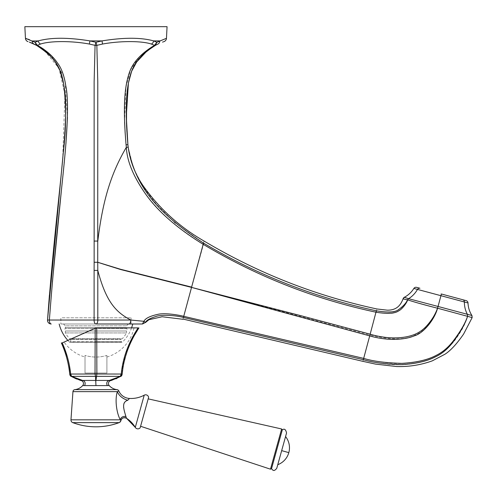 <?xml version="1.0" encoding="UTF-8"?>
<svg xmlns="http://www.w3.org/2000/svg" width="497" height="497" viewBox="0 0 497 497"><rect width="100%" height="100%" fill="white"/><g stroke="black" fill="none" stroke-linecap="round" stroke-linejoin="round"><path stroke-width="0.37" stroke-dasharray="2.48 1.86" d="M132.742 323.988L128.903 323.988A3.709 1.858 90 0 0 130.754 320.025C116.602 312.47 106.358 302.977 97.803 270.449L97.803 320.025L130.754 320.025L143.944 321.298L145.515 322.373C146.373 320.323 149.883 318.353 156.033 316.459C161.071 314.433 175.721 315.291 183.418 317.453L363.332 359.679C379.795 363.885 393.848 365.506 405.484 364.556C418.306 363.35 428.159 360.859 435.043 357.082C441.833 353.802 448.226 348.49 454.221 341.141C461.16 331.921 465.614 323.646 467.584 316.316L472.15 317.614M142.335 323.988L143.944 321.298C145.503 318.167 150.597 315.763 159.214 314.092C166.501 312.886 179.547 315.185 183.728 316.322L363.68 358.38C379.907 362.537 393.804 364.189 405.353 363.332C418.039 362.232 427.83 359.859 434.726 356.206C441.473 353.05 447.809 347.962 453.736 340.942C460.731 332.046 465.341 323.839 467.565 316.309L437.559 308.227C434.198 319.217 424.593 331.387 416.43 334.413C406.459 340.085 390.959 340.296 369.936 335.04L376.049 312.222C314.874 299.213 257.247 276.574 203.18 244.307L202.9 244.145C173.012 226.539 153.592 206.062 141.608 188.264C132.165 173.291 127.07 159.636 126.331 147.305L126.064 144.751L127.915 144.751L128.164 147.199L126.331 147.305C112.732 170.726 103.146 196.166 97.803 241.113L97.803 270.449A3.709 0.391 180 0 0 94.107 270.449L94.107 320.025L97.803 320.025A3.709 1.858 90 0 1 95.958 323.988A3.709 1.858 90 0 1 94.107 320.025L60.864 320.025M131.842 323.988L132.413 323.988M467.571 316.309L467.391 314.309L471.895 315.477M403.061 298.921L407.534 299.989C407.086 302.431 401.079 309.053 397.165 310.582C393.891 312.656 386.977 312.737 376.422 310.818C377.08 308.357 377.08 308.357 376.422 310.818L376.347 310.799C314.924 297.616 257.409 275.096 203.789 243.25L175.422 223.097M183.418 317.453C182.766 319.888 182.766 319.888 183.418 317.453L203.789 243.25L203.509 243.083C204.242 240.374 204.242 240.374 203.509 243.083L202.9 244.145M174.441 222.252L156.344 204.192L142.937 186.443L133.457 168.023L128.164 147.199M166.464 38.3L159.711 40.897A3.709 3.274 -115.6 0 1 157.959 44.053L156.735 44.655M156.294 44.885L155.406 45.357A3.709 1.677 61.4 0 1 154.517 45.357L151.405 44.053C141.695 40.785 120.069 40.785 102.506 44.053L96.847 45.357L97.779 81.682L97.803 241.113A3.709 0.422 180 0 0 94.107 241.113L94.107 270.449M163.426 41.804L162.55 42.115M127.064 133.948L126.928 131.922M126.555 125.169L126.505 124.045M126.592 99.779L127.114 92.951M128.549 82.272L129.226 79.029M130.121 75.619L131.053 72.767M132.805 68.574L134.258 65.79M135.843 63.2L137.669 60.603M138.278 59.808L139.657 58.118M141.825 55.726L142.366 55.167M152.349 47.153L155.406 45.357L156.841 42.288L154.517 45.357L139.52 56.72L130.549 69.785L125.965 86.963L124.573 122.063M125.99 143.857L125.94 143.304M125.934 143.192L125.169 133.283M363.332 359.679C362.735 361.903 362.735 361.903 363.332 359.679L369.936 335.04L191.581 287.247C170.608 281.631 124.803 271.971 97.723 262.273L94.144 262.267M151.405 44.053A3.709 3.001 -69.8 0 0 153.641 40.897L159.711 40.897L156.841 42.288L153.641 40.897C140.881 37.387 123.678 37.387 102.028 40.897L95.958 42.288L95.07 45.357L89.404 44.053C71.848 40.785 50.216 40.785 40.505 44.053L37.393 45.357A3.709 1.677 -61.4 0 1 36.505 45.357L35.635 44.892M94.107 241.113L94.132 81.676L95.07 45.357A3.709 3.355 0 0 0 96.847 45.357L95.958 42.288L89.889 40.897C68.232 37.387 51.029 37.387 38.269 40.897L35.07 42.288L37.393 45.357L40.679 47.234M36.505 45.357L35.07 42.288L29.634 39.797M27.907 39.139L26.906 38.785M26.006 38.48L25.446 38.3M24.85 26.676L167.06 26.676M33.958 44.053L33.958 44.053A3.709 3.274 -64.4 0 1 32.199 40.897L38.269 40.897A3.709 3.001 -110.2 0 0 40.505 44.053M32.808 43.519L31.634 43.009M30.019 42.363L29.298 42.09M37.157 45.718L39.623 47.196M42.351 49.029L43.693 50.023M44.5 50.651L58.988 68.331L64.927 94.399L62.703 158.673L49.414 295.125M51.222 323.988A3.709 1.858 90 0 1 49.371 320.025L52.353 282.321M43.717 49.228L47.669 52.272M51.694 55.993L63.703 76.072M64.827 80.52L64.958 81.129M65.064 81.657L67.468 117.503M65.933 143.689L61.224 192.153M142.446 323.988A3.709 3.709 0 0 0 142.465 323.988L145.459 322.447M404.322 297.299L408.646 298.629L407.534 299.989L408.646 298.629L438.05 306.463L437.559 308.227L407.583 300.002C407.217 302.76 400.787 310.538 397.078 311.768C393.562 313.936 386.579 314.092 376.123 312.234L376.347 310.799M444.107 296.547L440.938 295.696L438.05 306.463L467.391 314.309A24.732 21.421 -75 0 1 464.378 301.977L464.198 301.934M440.938 295.696L441.392 294L440.802 293.845M408.646 298.629A24.732 21.421 -75 0 0 417.492 289.416A2.473 2.143 -75 0 1 419.928 288.254L416.604 287.359M466.174 300.642L462.552 299.672M444.908 294.945L444.33 294.789M462.85 299.753L462.85 299.753A2.473 2.143 -75 0 1 464.378 301.977L464.558 302.027M131.568 327.883A37.865 37.865 0 0 1 122.448 342.079L69.462 342.079A0.621 0.621 -90 0 0 70.506 341.75L95.958 341.75L70.506 341.75L70.916 339.42L120.995 339.42L70.916 339.42L70.916 338.923L120.995 338.923L70.916 338.923M67.847 340.402A37.865 37.865 0 0 0 69.462 342.079L122.02 342.259L69.897 342.259L122.02 342.259L121.405 341.75L95.958 341.75L121.405 341.75L120.995 338.923M63.492 323.988L65.349 325.846L126.561 325.846L65.349 325.846L65.349 327.604A1.858 1.858 0 0 1 65.15 328.442A2.473 2.473 0 0 0 65.349 330.996L65.349 332.922A35.455 35.455 0 0 0 69.568 338.706L122.343 338.706A35.455 35.455 0 0 0 126.561 332.922L65.349 332.922L126.561 332.922L126.561 330.996L65.349 330.996L126.561 330.996A2.473 2.473 0 0 0 126.76 328.442A1.858 1.858 0 0 1 126.561 327.604L65.349 327.604L126.561 327.604L126.561 325.846L128.419 323.988L63.492 323.988L128.419 323.988M60.864 323.988L131.046 323.988L60.864 323.988L60.864 317.807L131.046 317.807L60.864 317.807M131.046 323.988L131.046 317.807M69.568 338.706L122.343 338.706M133.96 336.059L131.773 340.29M129.972 344.21L128.748 347.148M128.294 348.31L126.785 352.541M125.909 355.305L125.381 357.126M124.492 360.542L123.281 366.258M123.244 366.444L122.722 369.619M132.494 337.258L125.064 355.169L121.237 374.042L122.156 374.079L120.864 376.291L116.963 378.397M122.138 374.266L121.231 374.142L120.305 376.359A1.858 0.982 -125.9 0 0 120.864 376.291M120.429 327.883L95.598 328.045M121.231 374.142L96.878 373.999L96.729 327.883L62.212 342.911M96.729 327.883L138.141 327.883M85.012 357.045L85.012 355.411A37.387 37.387 0 0 0 106.898 355.411L106.898 357.045L106.898 355.411A37.387 37.387 0 0 1 85.012 355.411L85.012 357.045A38.952 38.952 0 0 1 64.094 342.073L95.958 327.883M106.898 357.045A38.952 38.952 0 0 0 134.028 327.883M85.012 355.411L85.012 373.023L106.898 373.023L85.012 373.023L85.012 355.411M106.898 355.411L106.898 373.023L106.898 355.411M115.994 378.795L109.34 380.441L110.924 380.497M120.982 376.372L120.74 376.378A1.858 0.87 -122.9 0 1 120.249 376.397L109.34 380.441A3.094 2.678 90 0 0 106.979 382.317A3.094 2.678 90 0 0 107.445 385.591L109.222 385.591M120.249 376.397L96.399 376.347L96.878 373.999L95.033 373.999L95.182 328.231M68.375 364.891L69.754 374.079L71.046 376.291A1.858 0.982 125.9 0 0 71.605 376.359L95.511 376.347L95.958 380.441L96.399 376.347A1.858 1.646 0 0 1 95.511 376.347L95.033 373.999L70.673 374.042L71.661 376.397L82.57 380.441L109.34 380.441M67.35 356.858L69.276 364.841M61.504 343.222L65.169 352.659M65.84 354.759L66.033 355.411M66.294 356.299L68.033 363.232M70.673 374.042L69.748 374.042L70.68 374.142M76.557 379.031L78.942 379.764M81.272 380.255L82.57 380.441A3.094 2.678 90 0 1 84.937 382.317A3.094 2.678 90 0 1 84.465 385.591L82.688 385.591M80.495 380.441L82.57 380.441M70.972 419.828L120.373 419.828A3.777 3.1 -18.8 0 1 125.89 416.691L126.536 418.275A3.709 3.709 -11.7 0 0 120.883 420.605L120.373 419.828C116.876 413.597 114.639 400.321 117.391 391.636L118.802 390.94M72.941 391.636L117.391 391.636A11.593 8.101 28.3 0 0 127.648 400.178L129.5 398.451M125.89 416.691C123.573 409.112 121.1 402.29 127.648 400.178M140.16 427.811L148.615 397.32M144.391 412.566L148.193 398.861L144.391 412.566M270.492 469.193L281.644 428.979M271.505 468.77L282.296 429.862M285.57 436.577L277.767 464.701L285.57 436.577M71.177 376.378A1.858 0.87 122.9 0 0 71.661 376.397M138.085 327.97L132.923 336.463M89.404 44.053L89.889 40.897L102.028 40.897L102.506 44.053M47.519 320.025L49.371 320.025M462.62 301.505L461.173 301.12M459.607 300.697L457.389 300.107M454.469 299.324L451.319 298.48M448.766 297.796L446.325 297.144M467.472 302.81L465.509 302.282M376.422 310.818L376.123 312.234M437.764 294.845L435.49 294.236M433.297 293.652L430.551 292.913M427.401 292.068L424.481 291.285M422.338 290.714L420.655 290.267M419.251 289.888L417.673 289.465M417.492 289.416L413.864 288.446M126.76 328.442L65.15 328.442L126.76 328.442M95.958 380.441L95.958 385.591L107.445 385.591M117.05 389.636L74.861 389.636M135.283 427.389L144.217 395.171M120.883 420.611L119.137 422.63L72.773 422.63M127.971 145.354L127.915 144.751M95.958 323.988L96.58 323.988"/><path stroke-width="0.75" d="M132.413 323.988L95.958 323.988A3.709 1.858 -90 0 1 94.107 320.025L47.519 320.025A3.709 3.709 0 0 0 51.222 323.988A3.709 1.858 -90 0 1 49.371 320.025L60.864 320.025M96.555 323.988L95.958 323.988A3.709 1.858 -90 0 0 97.803 320.025L94.107 320.025L94.107 270.449A3.709 0.391 180 0 1 97.803 270.449L97.803 320.025L130.754 320.025C116.602 312.464 106.358 302.977 97.803 270.449L97.723 262.273L94.144 262.267L94.107 270.449M29.298 42.09L36.505 45.357A3.709 1.677 -61.4 0 0 37.393 45.357L40.505 44.053C50.216 40.785 71.848 40.785 89.404 44.053L95.07 45.357L94.132 81.682L94.144 262.267M49.414 295.125L47.519 320.025C53.881 236.429 60.168 189.077 63.262 152.784C66.039 122.082 66.443 101.096 64.467 89.827C61.721 66.393 54.937 57.559 36.505 45.357L35.07 42.288L38.269 40.897C51.029 37.387 68.232 37.387 89.889 40.897L95.958 42.288L102.028 40.897C123.678 37.387 140.881 37.387 153.641 40.897L156.841 42.288L166.464 38.3L167.06 26.676L24.85 26.676L25.446 38.3L35.07 42.288L37.393 45.357C46.165 50.234 52.868 56.118 57.497 63.02C61.529 68.226 64.299 75.898 65.809 86.031C68.126 96.194 68.058 116.665 65.604 147.441C62.535 184.505 56.018 233.05 49.371 320.025M95.958 323.988L131.842 323.988M131.568 327.883A37.865 37.865 0 0 0 132.742 323.988L142.335 323.988M182.989 319.055L362.885 361.344L375.546 364.108L396.482 366.519C408.814 366.916 420.773 365.015 432.353 360.828L444.933 354.243C450.617 350.602 456.849 343.868 463.626 334.027L472.15 317.614L467.571 316.328C465.658 322.628 461.284 330.567 454.444 340.134C448.859 348.018 442.498 353.591 435.36 356.858C426.817 361.325 415.33 363.922 400.899 364.668C385.181 364.177 372.663 362.512 363.332 359.679L183.418 317.453C175.714 315.284 161.028 314.433 156.002 316.465C149.889 318.347 146.391 320.317 145.515 322.373L142.446 323.988L128.903 323.988A3.709 1.858 -90 0 0 130.754 320.025L143.944 321.298C145.335 318.291 150.293 315.906 158.829 314.141C166.234 312.837 179.299 315.135 183.728 316.322L191.538 287.396L120.46 269.48L97.723 262.292M89.404 44.053L89.889 40.897L102.028 40.897L102.506 44.053L96.847 45.357A3.709 3.355 0 0 1 95.07 45.357L95.958 42.288L96.847 45.357L97.779 81.676L97.723 262.273L120.411 269.231L191.618 287.098L203.18 244.307C257.253 276.574 314.874 299.213 376.049 312.222L376.123 312.234C387.219 314.017 394.68 313.601 398.507 310.985C402.713 309.004 407.236 301.971 407.639 299.853L408.571 298.685L404.322 297.299A24.732 24.732 15.1 0 0 413.864 288.446L467.472 302.81M94.107 241.113A3.709 0.422 180 0 1 97.803 241.113C103.146 196.166 112.732 170.726 126.331 147.305C126.983 160.916 133.277 176.305 145.211 193.457C157.269 210.871 176.503 227.763 202.9 244.145L203.18 244.307L203.789 243.25C257.409 275.096 314.924 297.616 376.347 310.799L376.422 310.818C387.387 312.632 394.599 312.358 398.066 309.991C403.098 306.419 406.248 303.027 407.509 299.815L408.565 298.685A24.732 21.421 105 0 0 417.492 289.416A2.473 2.143 105 0 1 419.928 288.254L416.604 287.359A2.473 2.473 -75 0 0 413.864 288.446C411.473 292.248 408.292 295.199 404.322 297.299C408.292 295.199 411.473 292.248 413.864 288.446M467.571 316.328L467.385 314.309L438.05 306.463L437.522 308.215C435.266 314.582 431.495 320.646 426.202 326.411C422.152 330.654 417.468 333.624 412.162 335.313C405.602 337.513 397.656 338.302 388.325 337.668C381.653 337.016 375.602 335.86 370.159 334.195L363.68 358.38C372.955 361.263 385.691 362.922 401.893 363.363C416.554 362.499 428.035 359.809 436.323 355.299C442.659 352.211 448.4 347.304 453.55 340.582C460.688 331.126 465.354 323.044 467.559 316.322L437.59 308.233C434.272 320.087 423.258 333.412 414.318 335.842C407.627 338.656 398.83 339.774 387.921 339.196C381.274 338.619 375.204 337.513 369.706 335.879L191.538 287.396L300.965 315.713L370.159 334.195L376.347 310.799M363.332 359.679C362.735 361.903 362.735 361.903 363.332 359.679L363.68 358.38L183.728 316.322L183.418 317.453C182.766 319.888 182.766 319.888 183.418 317.453M471.976 315.607L472.15 317.614L471.895 315.477L467.385 314.309A24.732 21.421 105 0 1 464.378 301.977A2.473 2.143 105 0 0 462.85 299.753L466.174 300.642A2.473 2.473 105 0 1 468.006 302.953A24.732 24.732 15 0 0 471.895 315.477C469.472 311.65 468.174 307.475 468.006 302.953C468.174 307.475 469.472 311.65 471.895 315.477M438.019 306.45L437.522 308.215C424.898 305.04 414.939 302.257 407.639 299.853L403.061 298.921A2.473 2.473 -117.5 0 1 404.322 297.299L403.061 298.921C401.098 303.692 397.929 310.265 387.368 310.178L376.919 308.972C315.576 295.796 257.962 273.157 204.062 241.045C179.554 227.011 159.183 208.492 142.943 185.487C134.513 173.142 129.506 159.562 127.915 144.751L128.164 147.199C134.967 184.555 154.629 211.026 203.509 243.083L203.789 243.25L203.509 243.083C204.242 240.374 204.242 240.374 203.509 243.083L202.9 244.145M444.33 294.789L441.392 294L438.05 306.463L408.565 298.685M376.422 310.818C377.08 308.357 377.08 308.357 376.422 310.818L376.123 312.234M175.422 223.097L174.441 222.252M127.971 145.366L127.064 133.948M102.506 44.053C120.069 40.785 141.695 40.785 151.405 44.053L154.517 45.357C141.316 53.204 132.947 62.249 129.406 72.5C126.014 82.794 122.138 98.586 126.064 144.751L126.331 147.305L128.164 147.199M156.841 42.307L154.517 45.357A3.709 1.677 61.4 0 0 155.406 45.357C142.67 53.073 134.557 62.2 131.059 72.742C127.729 83.297 124.064 99.86 127.915 144.751L126.064 144.751L125.99 143.857M162.55 42.115L163.426 41.804M156.735 44.655L156.294 44.885M156.841 42.288L155.406 45.357L157.959 44.053A3.709 3.274 64.4 0 0 159.711 40.897L153.641 40.897A3.709 3.001 110.2 0 1 151.405 44.053M126.928 131.922L126.555 125.169M126.505 124.045L126.592 99.779M127.114 92.951L128.549 82.272M129.226 79.029L130.121 75.619M131.053 72.767L132.805 68.574M134.258 65.79L135.843 63.2M137.669 60.603L138.278 59.808M139.657 58.118L141.825 55.726M142.366 55.167L143.683 53.875M143.714 53.844L152.349 47.153M125.169 133.283L124.573 122.063M156.853 42.413L156.859 42.767M29.634 39.797L27.907 39.139M26.906 38.785L26.006 38.48M35.635 44.892L32.808 43.519M31.634 43.009L30.019 42.363M51.222 323.988A3.709 3.709 0 0 1 47.519 320.025A3.709 3.709 0 0 0 51.222 323.988A3.709 3.709 0 0 1 47.519 320.025L63.175 153.728C66.263 129.177 66.412 105.861 63.622 83.769L60.05 70.68L55.304 62.069C50.104 54.863 43.842 49.29 36.505 45.357L37.157 45.718M39.623 47.196L42.351 49.029M43.693 50.023L44.5 50.651M40.679 47.234L43.717 49.228M47.669 52.272L51.694 55.993M63.703 76.072L64.827 80.52M64.958 81.129L65.064 81.657M67.468 117.503L65.933 143.689M61.224 192.153L52.353 282.321M142.446 323.988L143.944 321.298L145.54 322.329M32.479 41.021L38.269 40.897A3.709 3.001 69.8 0 0 40.505 44.053M441.392 294L463.086 299.815M462.552 299.672L444.908 294.945M59.168 323.988A37.865 37.865 0 0 0 67.847 340.402M67.35 356.858L62.212 342.911L61.504 343.222L95.958 327.883L138.141 327.883C128.443 342.483 122.809 357.865 121.237 374.042L120.249 376.397L109.34 380.441L80.495 380.441L71.177 376.378L76.557 379.031M122.722 369.619L122.156 374.079L121.231 374.142M96.729 327.883L96.878 373.999L122.163 374.042C123.716 357.865 129.301 342.483 138.911 327.883L133.96 336.059M131.773 340.29L129.972 344.21M128.748 347.148L128.294 348.31M126.785 352.541L125.909 355.305M125.381 357.126L124.492 360.542M120.864 376.291L120.982 376.372A3.094 3.094 -174.8 0 0 122.138 374.266L120.864 376.291A1.858 0.982 -125.9 0 1 120.305 376.359L96.399 376.347A1.858 1.646 180 0 1 95.511 376.347L95.958 385.591L82.688 385.591A12.369 12.369 90 0 1 74.861 389.636A2.162 2.162 -90 0 0 72.941 391.636L117.348 391.636C114.577 400.228 116.857 413.852 120.342 419.828A3.846 3.175 161.8 0 1 125.952 416.66L126.536 418.281A27.826 27.826 -164.5 0 1 135.283 427.389A3.013 3.013 0 0 0 140.16 427.811L148.615 397.32A3.013 3.013 0 0 0 144.217 395.171L135.283 427.389L126.536 418.281A3.715 3.715 -22.4 0 0 126.53 418.275L126.536 418.281M95.958 327.883L120.429 327.883M95.598 328.045L64.094 342.073M95.182 328.231L95.033 373.999L95.511 376.347L71.605 376.359L82.57 380.441A3.094 2.678 -90 0 1 84.937 382.317A3.094 2.678 -90 0 1 84.465 385.591L107.445 385.591A3.094 2.678 -90 0 1 106.979 382.317A3.094 2.678 -90 0 1 109.34 380.441L120.74 376.378A1.858 0.87 -122.9 0 1 120.249 376.397M95.958 380.441L96.878 373.999L70.673 374.042L71.605 376.359A1.858 0.982 125.9 0 1 71.046 376.291L82.57 380.441M120.74 376.378L111.415 380.441L109.34 380.441M116.963 378.397L115.994 378.795M122.156 374.079L122.094 374.446M69.276 364.841L70.673 374.042L69.773 374.266L71.046 376.291M65.169 352.659L65.84 354.759M66.033 355.411L66.294 356.299M68.033 363.232L68.375 364.891M61.504 343.222C65.865 352.969 68.617 363.245 69.748 374.042L69.748 374.042C68.58 363.071 65.784 352.696 61.361 342.911M62.212 342.911C66.697 352.758 69.518 363.133 70.673 374.042M110.949 380.491L111.415 380.441A3.094 3.094 135.1 0 0 109.222 385.591A12.369 12.369 -90 0 0 117.05 389.636A2.162 2.162 90 0 1 118.802 390.94L117.348 391.636A11.748 8.238 -152.1 0 0 127.785 400.234C121.287 402.39 123.796 409.149 125.952 416.66M69.773 374.266A3.094 3.094 174.8 0 0 70.928 376.372M78.942 379.764L81.272 380.255M70.68 374.142L69.754 374.079M71.661 376.397A1.858 0.87 122.9 0 1 71.177 376.378M80.986 380.497L80.495 380.441A3.094 3.094 -135.1 0 1 82.688 385.591M144.217 395.171C139.614 397.619 134.712 398.712 129.5 398.451A12.363 12.363 -144.9 0 1 118.802 390.94A12.363 12.363 -144.9 0 0 129.5 398.451L127.785 400.234M72.941 391.636L70.972 419.828L120.342 419.828L120.883 420.611A2.783 2.783 -90 0 1 119.137 422.63A66.287 66.287 0 0 1 72.773 422.63L119.137 422.63M70.972 419.828A2.783 2.783 -90 0 0 72.773 422.63M148.193 398.861L281.644 428.979L270.492 469.193L140.589 426.271M276.786 468.242L281.669 450.636L276.786 468.242C273.605 472.411 272.511 469.609 271.505 468.77L282.296 429.862C284.365 428.371 285.787 429.427 286.552 433.03L281.669 450.636L286.552 433.03M132.923 336.463L132.494 337.258M166.464 38.3A3.709 3.709 -135.6 0 1 163.935 41.63M25.446 38.3A3.709 3.709 135.6 0 0 27.975 41.63M32.199 40.897A3.709 3.274 115.6 0 0 33.958 44.053M464.198 301.934L462.62 301.505M461.173 301.12L459.607 300.697M457.389 300.107L454.469 299.324M451.319 298.48L448.766 297.796M446.325 297.144L444.107 296.547M465.509 302.282L464.558 302.027M440.882 295.684L437.764 294.845M435.49 294.236L433.297 293.652M430.551 292.913L427.401 292.068M424.481 291.285L422.338 290.714M420.655 290.267L419.251 289.888M109.222 385.591L107.445 385.591M74.861 389.636L117.05 389.636M120.883 420.611A3.715 3.715 -22.4 0 1 120.883 420.605L120.883 420.605A3.715 3.715 -22.4 0 1 126.53 418.275C123.759 417.157 121.877 417.934 120.883 420.605L120.883 420.605M281.669 450.636L288.819 452.624A18.054 18.054 0 0 0 285.57 436.577M127.915 144.751L126.275 116.534L128.406 83.061L131.63 71.245L136.712 61.92L146.957 51.017L155.406 45.357M182.927 319.279L162.159 316.751L148.932 319.714L145.472 322.522M142.515 323.988L145.584 322.373M80.495 380.441L80.961 380.491M282.246 430.042L281.644 428.979M277.767 464.701A18.054 18.054 0 0 0 288.819 452.624M271.555 468.59L270.492 469.193"/></g></svg>
